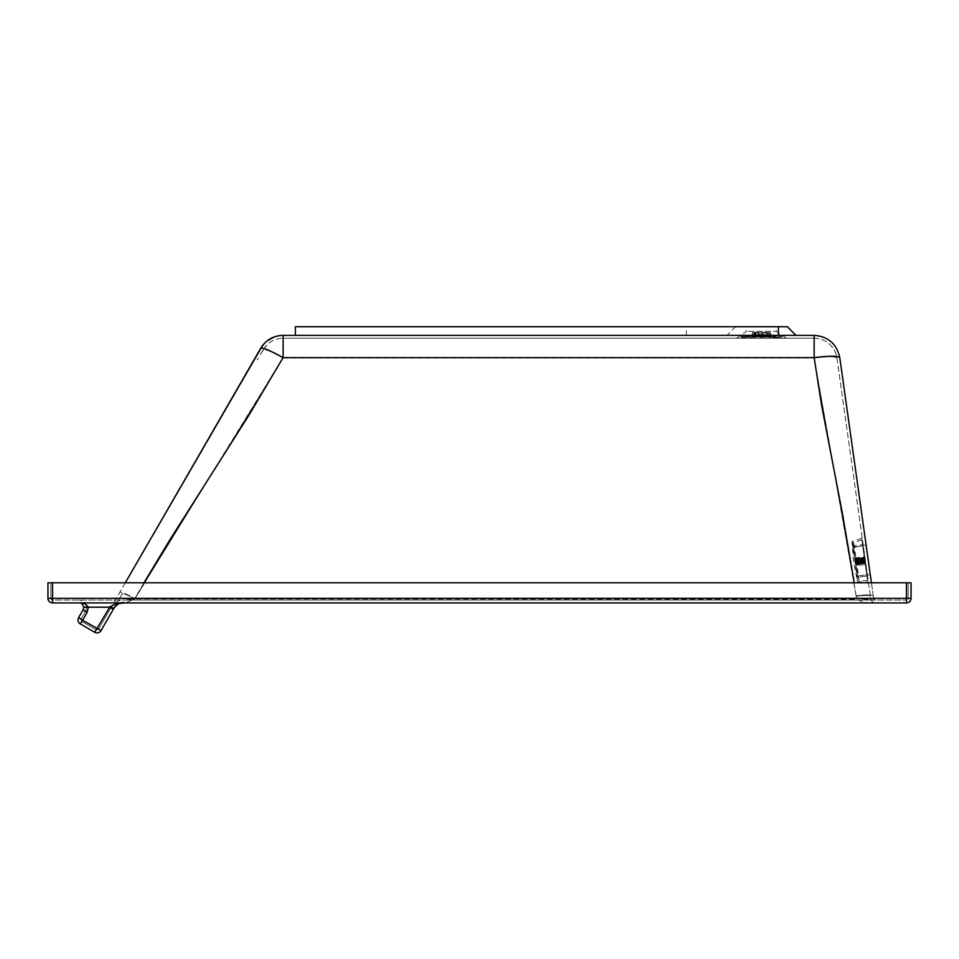 <?xml version="1.0" encoding="UTF-8"?>
<svg xmlns="http://www.w3.org/2000/svg" width="959" height="959" viewBox="0 0 959 959"><rect width="100%" height="100%" fill="white"/><g stroke="black" fill="none" stroke-linecap="round" stroke-linejoin="round"><path stroke-width="0.72" stroke-dasharray="4.79 3.6" d="M748.32 326.731L776.406 326.731L748.32 326.731M748.32 331.334L776.406 331.334L748.32 331.334M787.339 326.731L686.356 326.731L778.42 326.731L778.42 335.362L295.372 335.362L295.372 326.731L778.42 326.731L778.42 335.362L686.356 335.362L778.42 335.362L778.42 326.731M814.143 338.239A23.016 23.016 90 0 1 836.931 358.055C835.385 356.352 827.785 356.352 814.155 358.055L856.783 599.291C862.896 602.204 869.082 603.415 875.351 602.923L125.305 602.923L875.351 602.923C873.913 603.475 872.414 602.264 870.844 599.291L870.844 599.279C872.414 602.264 873.913 603.475 875.351 602.923C869.417 603.475 863.22 602.264 856.783 599.279L134.751 598.955L283.097 358.055L283.097 338.239L814.143 338.239A23.016 23.016 -90 0 1 836.931 358.055L870.412 596.246C869.477 595.167 864.73 595.167 856.159 596.246L856.543 598.955L134.751 598.955L125.305 602.923L134.751 598.955L283.097 358.055L283.097 338.239L814.143 338.239L814.155 358.055L856.159 596.246C864.73 595.179 869.489 595.179 870.412 596.246L869.921 592.794M260.908 353.667L266.722 345.084L263.174 349.747C267.765 342.363 274.406 338.527 283.097 338.239C274.406 338.527 267.765 342.363 263.174 349.747C264.744 348.812 271.385 351.569 283.097 358.055C271.385 351.581 264.744 348.812 263.174 349.747L257.288 359.937M854.253 582.784L814.155 358.055C827.785 356.352 835.385 356.352 836.931 358.055L870.412 596.246M795.97 335.362L726.922 335.362L795.97 335.362M863.52 547.181L867.427 575.004L863.52 547.181M114.073 607.994L113.378 609.181L109.398 607.203L88.312 607.203C86.142 603.966 83.085 602.54 79.129 602.923L125.305 602.923L79.129 602.923C81.107 602.54 82.63 603.966 83.721 607.203L83.109 609.828L87.101 612.453L82.594 620.257L97.039 628.601L110.081 606.603A4.603 0.803 -150 0 0 114.073 607.994L122.284 593.765L114.073 607.994C119.767 602.684 123.411 600.993 124.982 602.923C123.411 600.993 119.767 602.684 114.073 607.994L122.284 593.765C123.411 593.261 127.559 594.988 134.751 598.955C127.559 594.988 123.411 593.261 122.284 593.765L119.443 598.692M870.269 574.597L866.109 544.976L870.269 574.597L867.427 575.004M101.031 630.578L97.039 628.601L94.737 632.269A4.603 4.603 0 0 0 101.031 630.578M52.553 602.923L52.553 598.32L47.95 598.32A4.603 4.603 0 0 0 52.553 602.923L906.447 602.923L906.447 598.32L911.05 598.32A4.603 4.603 0 0 1 906.447 602.923M871.419 582.784L873.661 598.68L875.351 600.046L125.305 600.046L875.351 600.046L856.543 598.56L875.351 600.046L125.305 600.046L134.751 598.56L125.305 600.046L875.351 600.046L873.661 598.692L873.253 595.839C872.091 594.556 866.385 594.556 856.159 595.839C866.385 594.568 872.091 594.568 873.253 595.851L871.419 582.784M110.081 606.603C117.466 603.223 122.404 602 124.886 602.923A4.603 2.625 -91.3 0 0 124.982 602.923A26.48 19.492 90.4 0 1 125.305 602.923A42.532 40.158 91 0 0 124.886 602.923M143.958 582.784L134.751 598.56L856.543 598.56L856.159 595.839L856.543 598.56L134.751 598.56L283.097 357.647L283.097 335.362L814.143 335.362M80.292 623.925L82.594 620.257L78.602 617.632A4.603 4.603 0 0 0 80.292 623.925M52.553 582.784L50.827 582.784L50.827 598.32L50.827 582.784L52.553 582.784L52.553 598.32L52.553 582.784L52.553 598.32L906.447 598.32L906.447 582.784L906.447 600.046L52.553 600.046A1.726 1.726 0 0 1 50.827 598.32A1.726 1.726 0 0 0 52.553 600.046L52.553 598.32L906.447 598.32L52.553 598.32L52.553 600.046L906.447 600.046L906.447 582.784L47.95 582.784L47.95 598.32M906.447 582.784L908.173 582.784L908.173 598.32L906.447 598.32L908.173 598.32A1.726 1.726 0 0 1 906.447 600.046A1.726 1.726 0 0 0 908.173 598.32L908.173 582.784L911.05 582.784L911.05 598.32M125.305 582.784L119.791 592.326C121.146 591.715 126.132 593.801 134.751 598.56C126.132 593.801 121.146 591.715 119.791 592.326L111.328 606.999C114.648 601.976 119.168 599.663 124.862 600.046A17.262 17.262 172.2 0 1 125.305 600.046L79.129 600.046L125.305 600.046A24.742 20.666 -89.3 0 0 124.862 600.046A17.262 17.262 -0.9 0 1 125.305 600.046A24.742 20.666 90.7 0 0 124.862 600.046C119.168 599.651 114.66 601.976 111.328 606.999L125.305 582.784M98.537 629.14L111.172 607.263L98.537 629.14L96.176 629.775L98.537 629.14M86.586 606.999C85.902 602.743 83.421 600.43 79.129 600.046C83.421 600.43 85.902 602.743 86.586 606.999L85.603 611.267L81.095 619.07L81.731 621.432L96.176 629.775L81.731 621.432L81.095 619.07L85.603 611.267L86.586 606.999L111.328 606.999L86.586 606.999M262.622 345.408L263.581 344.245M265.403 342.363L266.986 340.984M274.646 336.777L281.239 335.434M260.68 348.309C262.49 347.266 269.958 350.383 283.097 357.647L814.155 357.647C829.499 355.741 838.034 355.741 839.784 357.647M87.101 612.453L88.312 607.203L83.721 607.203M783.383 338.239L736.44 338.239L783.383 338.239M295.372 335.362L778.42 335.362M752.575 332.473L751.952 336.561L771.228 336.249A185.279 185.279 0 0 0 781.837 335.386L740.732 335.674L741.247 337.136A187.005 187.005 0 0 0 781.645 337.136L741.247 337.136L781.645 337.136L740.732 336.573L782.16 336.573L782.16 335.674L741.055 335.386A185.279 185.279 0 0 0 751.664 336.249L770.94 336.561L752.24 336.285L770.652 336.285L770.652 334.691L752.24 334.691L770.652 334.691L770.652 333.936L752.24 333.936L770.652 333.936L770.652 333.049L752.24 333.049L770.317 332.473M769.849 332.473L753.043 332.473L769.849 332.473L769.849 336.321L753.043 336.321L769.082 336.789L754.541 336.381L768.351 336.381L768.351 332.473L754.541 332.473L754.541 336.381L753.043 336.321L753.043 332.473M754.541 332.473L768.351 332.473M755.812 332.473L767.116 332.473L755.201 332.473L755.812 332.473L755.812 336.417L758.569 336.417L755.201 336.405L755.812 336.417L755.812 332.473M758.569 334.775L758.569 336.417L767.116 336.417L758.569 336.417L758.569 334.775L764.323 334.775L758.569 334.775L758.569 336.405L758.569 334.775L764.323 334.775L764.323 336.417L764.323 334.775L764.323 336.405L764.323 334.775L758.569 334.775M866.912 576.083L862.525 544.676C861.314 536.045 861.314 536.045 862.513 544.64C861.314 536.045 861.314 536.045 862.513 544.64L866.912 576.059C868.123 584.678 868.123 584.69 866.912 576.083C868.123 584.678 868.123 584.69 866.912 576.083L857.658 577.21L853.306 546.103C852 539.605 852 539.617 853.306 546.139L857.658 577.21L866.912 576.059M866.744 574.849L862.68 545.851C861.578 537.915 861.578 537.927 862.692 545.875C861.578 537.915 861.578 537.927 862.692 545.875L866.744 574.873C867.859 582.808 867.859 582.796 866.744 574.849C867.859 582.808 867.859 582.796 866.744 574.849L858.521 575.844L854.505 547.145C853.438 540.912 853.438 540.924 854.505 547.181C853.438 540.912 853.438 540.924 854.505 547.181L858.521 575.868C859.216 582.161 859.216 582.149 858.521 575.844C859.216 582.149 859.216 582.161 858.521 575.868L866.744 574.873M853.306 546.103C852 539.605 852 539.617 853.306 546.139L862.525 544.676L852.803 546.534C851.688 540.181 851.688 540.193 852.815 546.57L857.058 576.934C857.73 583.348 857.73 583.336 857.058 576.898L852.803 546.534C851.688 540.181 851.688 540.193 852.815 546.57L853.306 546.139M857.058 576.934C857.73 583.348 857.73 583.336 857.058 576.898L857.058 576.934M855.368 561.662L855.943 565.798L855.368 561.662M855.884 565.378L854.853 557.97L855.884 565.378L858.401 565.019L857.358 557.611L858.701 565.414L857.55 557.155L858.701 565.414L864.73 564.575L863.568 556.316L864.73 564.575L864.215 556.807L865.21 563.928M865.078 562.981L855.704 564.3L865.078 562.981M865.126 563.329L855.716 564.575L865.126 563.329M855.668 564.012L864.97 562.214L855.572 563.532L864.97 562.214L864.886 561.542L864.982 562.262L855.572 563.532L855.476 562.861L855.668 564.012L854.889 558.641L855.716 564.575L865.126 563.257L855.704 564.455L864.982 562.262L855.632 563.988M864.862 561.411L855.464 562.729L864.862 561.411M855.392 562.058L864.778 560.811M864.694 560.224L855.296 561.542L864.694 560.224M864.658 559.972L855.284 561.291L864.658 559.984M864.574 559.313L855.164 560.631L864.574 559.313M864.55 559.181L855.164 560.488L864.55 559.193M855.164 560.44L855.476 562.873L855.056 559.828L864.491 558.725L864.371 557.874L864.455 558.51L855.056 559.828L864.455 558.51L854.984 559.337L864.323 557.587L854.949 559.061L864.299 557.395L854.984 559.349L855.392 562.082L864.766 560.751M864.299 557.395L854.901 558.713L864.299 557.395M864.311 557.467L854.913 558.821L864.311 557.467M864.371 557.874L854.96 559.193L864.371 557.874M855.668 564.048L865.054 562.741L855.668 564.048M855.596 563.568L864.982 562.25L855.596 563.568M855.5 562.861L864.886 561.542L855.5 562.849L855.392 562.094L855.596 563.532L855.5 562.873L864.886 561.59L855.512 562.909M855.392 562.094L855.26 561.267L864.658 559.912L855.284 561.267L855.164 560.488M864.395 558.042L855.08 559.816L854.972 559.085L864.395 558.054M283.097 358.055L814.155 358.055L283.097 358.055M739.797 338.131L786.116 338.131L739.797 338.131M781.837 335.386L741.055 335.386L781.837 335.386M862.68 545.851L854.505 547.145L862.692 545.875M865.114 563.221L855.716 564.575L865.126 563.257M865.066 562.837L855.656 564.156L865.066 562.849M855.536 563.305L864.946 561.986L855.548 563.317M855.428 562.465L864.826 561.147L855.428 562.465M864.73 560.5L855.332 561.818L864.73 560.5M864.61 559.577L855.2 560.895L864.61 559.577M864.491 558.725L855.08 560.044L864.491 558.737M864.323 557.587L854.925 558.905L864.323 557.587M855.68 564.3L854.972 559.049M786.452 338.239L776.406 331.334L776.406 326.731M736.44 338.239L746.486 331.334L746.486 326.731M735.553 326.731L726.922 335.362M863.256 545.371L866.109 544.976M873.601 598.272L873.397 596.81L873.601 598.272M686.356 335.362L686.356 326.731M781.873 335.386L741.019 335.386L781.873 335.386M753.81 336.789L769.082 336.789L753.81 336.789M767.116 332.473L767.116 336.417A185.279 185.279 0 0 1 755.201 336.405L755.201 332.473M861.602 538.155L851.964 542.015L853.606 561.914L857.49 581.514L867.823 582.581M861.841 539.857L853.714 542.722L854.793 557.539M867.583 580.866L858.976 580.351L855.943 565.798M854.853 557.97L864.215 556.807M855.74 564.707L865.138 563.401M855.056 559.828L864.455 558.51M854.889 558.641L864.287 557.335M855.572 563.532L864.97 562.214"/><path stroke-width="1.44" d="M778.42 335.362L778.42 326.731L787.339 326.731L795.97 335.362M143.958 582.784L170.007 539.569L248.884 415.247L283.097 357.647L283.097 335.362L814.143 335.362L814.155 357.647L821.635 405.465L842.458 513.736L854.253 582.784M814.143 338.239L814.155 357.647C829.487 355.741 838.034 355.741 839.784 357.647L871.419 582.784L839.784 357.647C836.727 343.897 828.18 336.465 814.143 335.362C828.18 336.465 836.727 343.897 839.784 357.647M124.886 602.923A4.603 2.625 -91.3 0 0 124.982 602.923A14.385 14.385 18.3 0 1 125.305 602.923L125.305 602.923A26.504 19.516 -89.6 0 0 124.982 602.923L124.982 602.923A14.385 14.385 0 0 1 125.305 602.923A42.556 40.182 -89 0 0 124.886 602.923C122.392 602 117.466 603.223 110.081 606.603L94.737 632.269L80.292 623.925L82.594 620.257L78.602 617.632L83.109 609.828L78.602 617.632A4.603 4.603 0 0 0 80.292 623.925L94.737 632.269A4.603 4.603 165 0 0 101.031 630.578L113.378 609.181L101.031 630.578L82.594 620.257L87.101 612.453L88.312 607.203C86.142 603.966 83.085 602.528 79.129 602.923L79.825 602.971M114.169 607.826L113.378 609.181L109.398 607.203L83.721 607.203C82.63 603.966 81.107 602.528 79.129 602.923M124.982 602.923L119.455 603.451C119.192 602.672 117.394 604.182 114.073 607.994L114.241 607.706M52.553 602.923L906.447 602.923A4.603 4.603 0 0 0 911.05 598.32L911.05 582.784L47.95 582.784L47.95 598.32A4.603 4.603 0 0 0 52.553 602.923L52.553 598.32L47.95 598.32M52.553 582.784L52.553 598.32L906.447 598.32L906.447 602.923M87.101 612.453L83.109 609.828L83.721 607.203M814.143 335.362L814.155 357.647L283.097 357.647C270.078 350.455 262.598 347.338 260.68 348.309L125.305 582.784L262.622 345.408M263.581 344.245L265.403 342.363M266.986 340.984L274.646 336.777M281.239 335.434L282.797 335.362M260.68 348.309L264.744 342.998L260.68 348.309C265.847 340.001 273.327 335.686 283.097 335.362M906.447 582.784L906.447 598.32L911.05 598.32M114.073 607.994A4.603 0.803 -150 0 1 110.081 606.603M295.372 335.362L295.372 326.731L778.42 326.731"/></g></svg>
